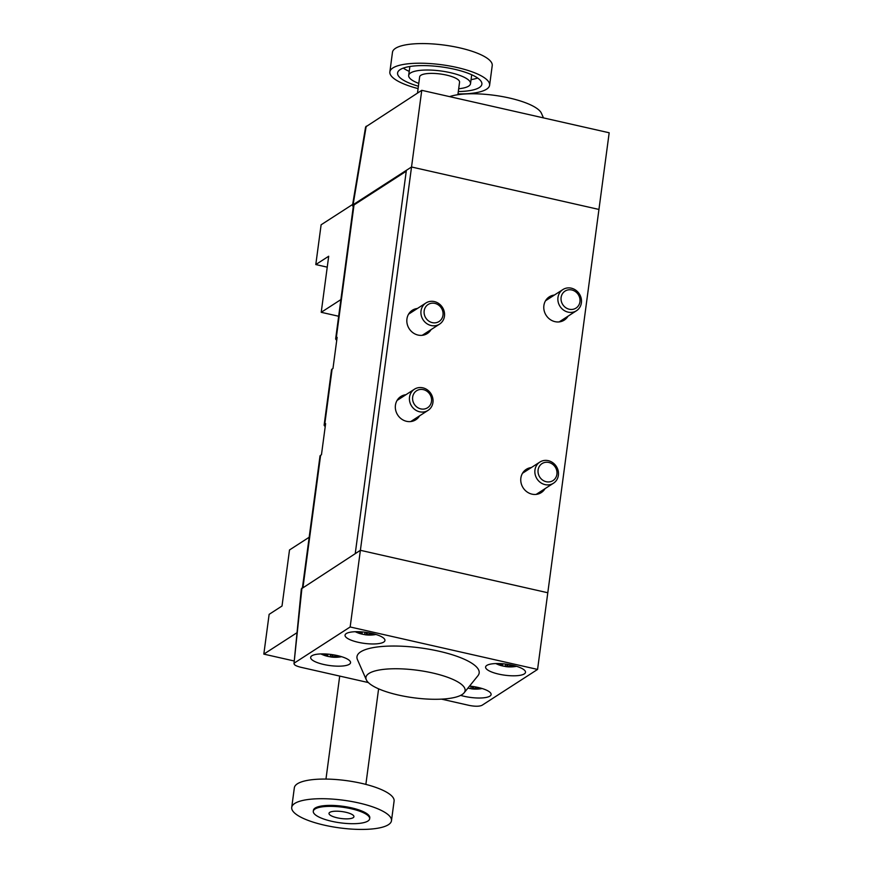 <?xml version="1.0" encoding="UTF-8"?>
<svg xmlns="http://www.w3.org/2000/svg" width="873" height="873" viewBox="0 0 873 873"><rect width="100%" height="100%" fill="white"/><g stroke="black" fill="none" stroke-linecap="round" stroke-linejoin="round"><path stroke-width="1.31" d="M419.127 387.59A12.582 11.491 57.1 0 0 414.402 389.238A12.582 11.491 57.1 0 0 409.743 401.722A12.582 11.491 57.1 0 0 419.629 411.783A12.582 11.491 57.1 0 0 428.054 410.375A12.582 11.491 57.1 0 0 432.713 397.881A12.582 11.491 57.1 0 0 422.827 387.819A12.582 11.491 57.1 0 0 419.127 387.59M423.361 389.631A10.116 9.232 57.1 0 0 412.656 397.128A10.116 9.232 57.1 0 0 420.786 408.891A10.116 9.232 57.1 0 0 431.491 401.394A10.116 9.232 57.1 0 0 423.361 389.631M430.64 301.349A12.582 11.491 57.1 0 0 425.915 302.986A12.582 11.491 57.1 0 0 421.255 315.48A12.582 11.491 57.1 0 0 431.142 325.531A12.582 11.491 57.1 0 0 439.566 324.123A12.582 11.491 57.1 0 0 444.226 311.628A12.582 11.491 57.1 0 0 434.339 301.578A12.582 11.491 57.1 0 0 430.64 301.349M434.863 303.378A10.116 9.232 57.1 0 0 424.169 310.875A10.116 9.232 57.1 0 0 432.299 322.639A10.116 9.232 57.1 0 0 442.993 315.142A10.116 9.232 57.1 0 0 434.863 303.378M544.566 460.431A12.582 11.491 57.1 0 0 539.841 462.079A12.582 11.491 57.1 0 0 535.182 474.563A12.582 11.491 57.1 0 0 545.068 484.624A12.582 11.491 57.1 0 0 553.493 483.206A12.582 11.491 57.1 0 0 558.153 470.722A12.582 11.491 57.1 0 0 548.266 460.66A12.582 11.491 57.1 0 0 544.566 460.431M548.79 462.472A10.116 9.232 57.1 0 0 538.095 469.969A10.116 9.232 57.1 0 0 546.225 481.721A10.116 9.232 57.1 0 0 556.919 474.225A10.116 9.232 57.1 0 0 548.79 462.472M567.581 287.937A12.582 11.491 57.1 0 0 562.856 289.585A12.582 11.491 57.1 0 0 558.196 302.069A12.582 11.491 57.1 0 0 568.083 312.13A12.582 11.491 57.1 0 0 576.507 310.712A12.582 11.491 57.1 0 0 581.167 298.228A12.582 11.491 57.1 0 0 571.28 288.166A12.582 11.491 57.1 0 0 567.581 287.937M571.804 289.978A10.116 9.232 57.1 0 0 561.11 297.475A10.116 9.232 57.1 0 0 569.24 309.228A10.116 9.232 57.1 0 0 579.945 301.731A10.116 9.232 57.1 0 0 571.804 289.978M309.173 537.255L289.509 549.957L282.023 606.015L269.135 614.341L263.821 654.117L297.038 632.674M263.821 654.117L294.256 661.003M291.724 807.416L294.343 787.773A50.318 13.968 7.6 0 1 297.366 783.812A50.318 13.968 7.6 0 1 353.86 781.793A50.318 13.968 7.6 0 1 394.094 801.076L391.475 820.729A50.318 13.968 7.6 0 1 388.452 824.679A50.318 13.968 7.6 0 1 331.958 826.698A50.318 13.968 7.6 0 1 291.724 807.416A50.318 13.968 7.6 0 1 294.747 803.455A50.318 13.968 7.6 0 1 351.241 801.436A50.318 13.968 7.6 0 1 391.475 820.729M313.287 811.268L313.418 810.308A28.427 7.89 7.6 0 1 315.12 808.071A28.427 7.89 7.6 0 1 347.039 806.936A28.427 7.89 7.6 0 1 369.781 817.826L369.65 818.787A28.427 7.89 7.6 0 1 367.937 821.024A28.427 7.89 7.6 0 1 336.029 822.159A28.427 7.89 7.6 0 1 313.287 811.268A28.427 7.89 7.6 0 1 315 809.031A28.427 7.89 7.6 0 1 346.919 807.896A28.427 7.89 7.6 0 1 369.65 818.787M353.183 817.685A12.582 3.492 7.6 0 1 339.062 818.187A12.582 3.492 7.6 0 1 329.001 813.363A12.582 3.492 7.6 0 1 329.754 812.37A12.582 3.492 7.6 0 1 343.875 811.868A12.582 3.492 7.6 0 1 353.936 816.692A12.582 3.492 7.6 0 1 353.183 817.685M338.659 316.255L321.22 312.305L328.695 256.236L315.797 264.563L321.111 224.798L352.67 204.424M340.885 299.603L321.22 312.305M315.797 264.563L327.244 267.16M457.889 94.721L459.558 82.193A20.123 5.587 -172.4 0 0 443.462 74.478A20.123 5.587 -172.4 0 0 420.862 75.285A20.123 5.587 -172.4 0 0 419.651 76.868L417.49 93.084M458.685 88.751A31.199 8.654 -172.4 0 0 468.659 86.111A31.199 8.654 -172.4 0 0 470.525 83.655A31.199 8.654 -172.4 0 0 445.579 71.706A31.199 8.654 -172.4 0 0 410.561 72.95A31.199 8.654 -172.4 0 0 408.684 75.405A31.199 8.654 -172.4 0 0 418.778 83.426M403.293 68.105A42.515 11.796 -172.4 0 0 409.219 71.379M471.071 79.629A42.515 11.796 -172.4 0 0 477.64 78.024M458.303 91.545A42.515 11.796 -172.4 0 0 479.321 87.54A42.515 11.796 -172.4 0 0 481.874 84.201A42.515 11.796 -172.4 0 0 447.882 67.908A42.515 11.796 -172.4 0 0 400.14 69.611A42.515 11.796 -172.4 0 0 397.586 72.95A42.515 11.796 -172.4 0 0 418.407 86.22M457.987 93.924A50.318 13.968 -172.4 0 0 486.588 89.188A50.318 13.968 -172.4 0 0 489.611 85.227A50.318 13.968 -172.4 0 0 449.377 65.944A50.318 13.968 -172.4 0 0 392.883 67.963A50.318 13.968 -172.4 0 0 389.86 71.924A50.318 13.968 -172.4 0 0 418.091 88.599M489.611 85.227L492.23 65.584A50.318 13.968 -172.4 0 0 451.996 46.302A50.318 13.968 -172.4 0 0 395.502 48.321A50.318 13.968 -172.4 0 0 392.479 52.271L389.86 71.924M341.147 656.551A30.773 9.156 102.8 0 1 340.797 656.714A32.661 28.874 -115.5 0 1 334.599 656.78A32.519 31.232 -176.9 0 1 332.831 656.692A32.519 18.933 109.5 0 1 331.74 656.802A32.661 7.071 101.3 0 1 330.747 656.965A32.661 7.071 101.3 0 1 330.234 656.791A30.773 28.111 -122.9 0 1 327.637 656.332A30.773 28.111 -122.9 0 1 325.76 655.841M325.072 655.623A32.661 12.277 -75.7 0 0 325.378 655.732A32.661 12.277 -75.7 0 0 327.67 655.885A32.519 0.687 -82.7 0 1 327.681 655.525A32.519 24.848 -102.4 0 1 326.349 654.914A32.661 30.566 -132.6 0 1 323.785 653.91M334.763 655.045A32.519 0.687 97.3 0 0 334.73 655.47A32.519 24.848 77.6 0 0 336.094 655.819A32.661 30.566 47.4 0 0 338.604 655.863M334.774 655.481L334.599 656.78M333.093 654.761L332.831 656.692M332.035 654.597L331.74 656.802M330.551 654.401L330.234 656.791M327.91 654.128L327.67 655.885M327.866 654.117L327.681 655.525M326.469 654.019L326.349 654.914M375.543 634.344A30.773 9.156 102.8 0 1 375.183 634.507A32.661 28.874 -115.5 0 1 368.984 634.573A32.519 31.232 -176.9 0 1 367.227 634.485A32.519 18.933 109.5 0 1 366.136 634.595A32.661 7.071 101.3 0 1 365.132 634.758A32.661 7.071 101.3 0 1 364.619 634.584A30.773 28.111 -122.9 0 1 362.022 634.125A30.773 28.111 -122.9 0 1 360.156 633.634M359.469 633.416A32.661 12.277 -75.7 0 0 359.763 633.525A32.661 12.277 -75.7 0 0 362.066 633.678A32.519 0.687 -82.7 0 1 362.066 633.318A32.519 24.848 -102.4 0 1 360.745 632.707A32.661 30.566 -132.6 0 1 358.181 631.703M369.148 632.838A32.519 0.687 97.3 0 0 369.115 633.263A32.519 24.848 77.6 0 0 370.479 633.612A32.661 30.566 47.4 0 0 372.989 633.656M369.159 633.285L368.984 634.573M367.478 632.554L367.227 634.485M366.431 632.39L366.136 634.595M364.936 632.194L364.619 634.584M362.295 631.921L362.066 633.678M362.262 631.921L362.066 633.318M360.865 631.812L360.745 632.707M516.096 666.186A30.773 9.156 102.8 0 1 515.747 666.35A32.661 28.874 -115.5 0 1 509.548 666.415A32.519 31.232 -176.9 0 1 507.78 666.328A32.519 18.933 109.5 0 1 506.689 666.437A32.661 7.071 101.3 0 1 505.696 666.59A32.661 7.071 101.3 0 1 505.183 666.426A30.773 28.111 -122.9 0 1 502.586 665.957A30.773 28.111 -122.9 0 1 500.709 665.466M500.022 665.259A32.661 12.277 -75.7 0 0 500.327 665.368A32.661 12.277 -75.7 0 0 502.619 665.521A32.519 0.687 -82.7 0 1 502.63 665.161A32.519 24.848 -102.4 0 1 501.298 664.549A32.661 30.566 -132.6 0 1 498.734 663.535M509.701 664.669A32.519 0.687 97.3 0 0 509.679 665.106A32.519 24.848 77.6 0 0 511.043 665.455A32.661 30.566 47.4 0 0 513.553 665.488M509.723 665.117L509.548 666.415M508.042 664.386L507.78 666.328M506.984 664.233L506.689 666.437M505.5 664.026L505.183 666.426M502.859 663.753L502.619 665.521M502.815 663.753L502.63 665.161M501.418 663.655L501.298 664.549M481.71 688.393A30.773 9.156 102.8 0 1 481.361 688.546A32.661 28.874 -115.5 0 1 475.163 688.622A32.519 31.232 -176.9 0 1 473.395 688.535A32.519 18.933 109.5 0 1 472.304 688.644A32.661 7.071 101.3 0 1 471.311 688.797A32.661 7.071 101.3 0 1 470.787 688.633A30.773 28.111 -122.9 0 1 468.201 688.164A30.773 28.111 -122.9 0 1 467.917 688.099M475.316 686.876A32.519 0.687 97.3 0 0 475.283 687.313A32.519 24.848 77.6 0 0 476.647 687.662A32.661 30.566 47.4 0 0 479.157 687.695M475.327 687.324L475.163 688.622M473.657 686.593L473.395 688.535M472.599 686.44L472.304 688.644M471.114 686.233L470.787 688.633M368.351 682.566L300.519 667.201C295.096 665.772 293.121 664.32 294.605 662.847L350.16 626.978L537.572 669.427L482.016 705.297C479.342 706.508 475.065 706.541 469.194 705.406L441.52 699.131M537.572 669.427L547.797 592.756L360.385 550.306L547.797 592.756L598.943 209.444L411.532 166.994L353.096 204.729L352.485 205.504L353.259 206.825M350.16 626.978L411.532 166.994L406.371 170.322L355.235 553.635L360.385 550.306L301.338 588.871L293.994 663.666L301.949 588.042M524.291 673.912A20.123 5.587 7.6 0 1 501.691 674.72A20.123 5.587 7.6 0 1 485.595 667.005A20.123 5.587 7.6 0 1 486.807 665.422A20.123 5.587 7.6 0 1 509.406 664.615A20.123 5.587 7.6 0 1 525.502 672.33A20.123 5.587 7.6 0 1 524.291 673.912M469.565 686.069A20.123 5.587 7.6 0 1 491.106 694.537A20.123 5.587 7.6 0 1 489.906 696.119A20.123 5.587 7.6 0 1 460.66 695.377M383.727 642.081A20.123 5.587 7.6 0 1 361.127 642.877A20.123 5.587 7.6 0 1 345.042 635.173A20.123 5.587 7.6 0 1 346.243 633.591A20.123 5.587 7.6 0 1 368.843 632.783A20.123 5.587 7.6 0 1 384.938 640.487A20.123 5.587 7.6 0 1 383.727 642.081M349.342 664.277A20.123 5.587 7.6 0 1 326.742 665.084A20.123 5.587 7.6 0 1 310.646 657.38A20.123 5.587 7.6 0 1 311.857 655.787A20.123 5.587 7.6 0 1 334.457 654.99A20.123 5.587 7.6 0 1 350.553 662.694A20.123 5.587 7.6 0 1 349.342 664.277M464.098 692.835L477.935 675.724A61.634 17.111 -172.4 0 0 434.863 650.33A61.634 17.111 -172.4 0 0 360.68 651.847A61.634 17.111 -172.4 0 0 357.461 659.639L366.322 679.794A50.023 13.881 7.6 0 1 368.941 673.465A50.023 13.881 7.6 0 1 429.134 672.232A50.023 13.881 7.6 0 1 464.098 692.835A50.023 13.881 7.6 0 1 462.09 694.57A50.023 13.881 7.6 0 1 410.037 697.254A50.023 13.881 7.6 0 1 366.322 679.794M421.757 90.323L411.532 166.994L598.943 209.444L609.179 132.772L421.757 90.323L365.601 126.967L352.485 205.504M543.464 117.888L541.424 113.272A50.023 13.881 -172.4 0 0 502.259 96.565A50.023 13.881 -172.4 0 0 449.617 96.63M302.44 587.725L319.998 456.099A10.061 2.794 7.6 0 1 320.609 455.302L321.46 454.757L325.618 423.612L324.756 424.158A10.061 2.794 -172.4 0 0 324.156 424.955A10.061 2.794 -172.4 0 0 325.236 426.471M419.564 415.854A13.837 12.637 -122.9 0 1 415.821 419.76A13.837 12.637 -122.9 0 1 401.569 419.062A13.837 12.637 -122.9 0 1 395.436 405.225A13.837 12.637 -122.9 0 1 400.816 396.517A13.837 12.637 -122.9 0 1 405.923 394.716M431.076 329.601A13.837 12.637 -122.9 0 1 427.334 333.519A13.837 12.637 -122.9 0 1 413.082 332.82A13.837 12.637 -122.9 0 1 406.938 318.972A13.837 12.637 -122.9 0 1 412.318 310.264A13.837 12.637 -122.9 0 1 417.425 308.475M545.003 488.694A13.837 12.637 -122.9 0 1 541.26 492.601A13.837 12.637 -122.9 0 1 527.008 491.903A13.837 12.637 -122.9 0 1 520.865 478.066A13.837 12.637 -122.9 0 1 526.244 469.358A13.837 12.637 -122.9 0 1 531.351 467.557M568.017 316.201A13.837 12.637 -122.9 0 1 564.274 320.107A13.837 12.637 -122.9 0 1 550.023 319.409A13.837 12.637 -122.9 0 1 543.89 305.572A13.837 12.637 -122.9 0 1 549.259 296.864A13.837 12.637 -122.9 0 1 554.366 295.063M406.251 171.217L354.012 204.948A10.061 2.794 -172.4 0 0 353.401 205.744L335.669 338.713A10.061 2.794 -172.4 0 0 336.749 340.219M324.156 424.955L331.511 369.857A10.061 2.794 7.6 0 1 332.111 369.061L332.973 368.504L337.131 337.36L336.269 337.916A10.061 2.794 -172.4 0 0 335.669 338.713M366.213 126.192L353.096 204.729M302.986 587.376L320.609 455.302M336.269 337.916L354.012 204.948M324.756 424.158L332.111 369.061M397.073 400.434L414.402 389.238M410.714 421.561L428.054 410.375M408.575 314.182L425.915 302.986M422.226 335.319L439.566 324.123M522.501 473.264L539.841 462.079M536.153 494.402L553.493 483.206M545.527 300.77L562.856 289.585M559.167 321.908L576.507 310.712M365.863 784.401L378.609 688.83M325.967 779.076L339.706 676.073M471.715 74.751L470.525 83.655M409.874 66.501L408.684 75.405M320.882 653.921A32.705 32.705 0 0 0 325.378 655.732M330.747 656.965A32.705 32.705 0 0 0 341.583 656.682M355.267 631.714A32.705 32.705 0 0 0 359.763 633.525M365.132 634.758A32.705 32.705 0 0 0 375.968 634.475M495.831 663.556A32.705 32.705 0 0 0 500.327 665.368M505.696 666.59A32.705 32.705 0 0 0 516.521 666.317M471.311 688.797A32.705 32.705 0 0 0 482.136 688.524"/></g></svg>
